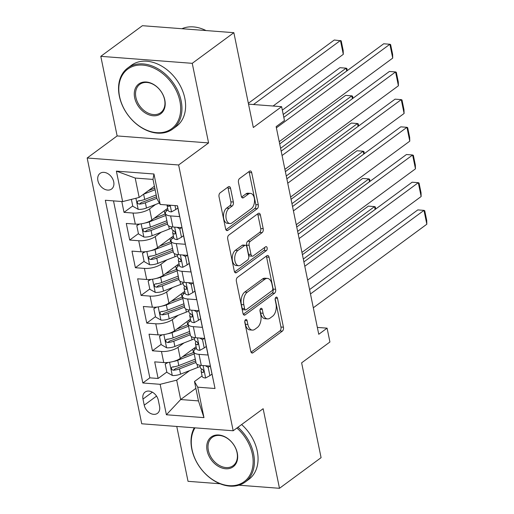 <?xml version="1.0" encoding="UTF-8"?>
<svg xmlns="http://www.w3.org/2000/svg" width="514" height="514" viewBox="0 0 514 514"><rect width="100%" height="100%" fill="white"/><g stroke="black" fill="none" stroke-linecap="round" stroke-linejoin="round"><path stroke-width="0.77" d="M245.576 319.657A2.082 1.201 94.4 0 0 244.818 322.4L250.748 351.274A2.975 1.715 94.4 0 0 252.156 353.041A2.975 1.715 94.4 0 0 252.939 352.784L282.347 331.132A2.975 1.715 94.4 0 0 283.426 327.212L277.496 298.338A2.082 1.201 94.4 0 0 276.513 297.098A2.082 1.201 94.4 0 0 275.96 297.278A2.082 1.201 94.4 0 0 275.208 300.022L275.973 303.761A9.528 5.493 94.4 0 1 272.536 316.303L270.081 318.108A9.528 5.493 94.4 0 1 267.569 318.911A9.528 5.493 94.4 0 1 263.072 313.264L262.301 309.524A2.082 1.201 94.4 0 0 261.318 308.291A2.082 1.201 94.4 0 0 260.765 308.464A2.082 1.201 94.4 0 0 260.013 311.208L260.784 314.947A9.528 5.493 94.4 0 1 257.341 327.495L254.886 329.294A9.528 5.493 94.4 0 1 252.374 330.104A9.528 5.493 94.4 0 1 247.876 324.45L247.106 320.717A2.082 1.201 94.4 0 0 246.122 319.477A2.082 1.201 94.4 0 0 245.576 319.657M97.898 180.62A9.708 7.106 -126.4 0 0 103.577 188.689A9.708 7.106 -126.4 0 0 111.564 189.043A9.708 7.106 -126.4 0 0 113.716 181.827A9.708 7.106 -126.4 0 0 108.036 173.758A9.708 7.106 -126.4 0 0 100.05 173.404A9.708 7.106 -126.4 0 0 97.898 180.62M230.555 188.297A2.975 1.715 94.4 0 0 229.148 186.531A2.975 1.715 94.4 0 0 228.364 186.788L220.108 192.859A2.975 1.715 94.4 0 0 219.035 196.778L225.614 228.846A2.975 1.715 94.4 0 0 227.021 230.613A2.975 1.715 94.4 0 0 227.811 230.362L257.218 208.71A2.975 1.715 94.4 0 0 258.291 204.784L251.712 172.717A2.975 1.715 94.4 0 0 250.305 170.956A2.975 1.715 94.4 0 0 249.521 171.207L239.55 178.544A2.975 1.715 94.4 0 0 238.477 182.464L241.291 196.187A2.975 1.715 94.4 0 0 242.698 197.954A2.975 1.715 94.4 0 0 243.488 197.704L248.429 194.061A7.967 4.594 94.4 0 1 250.524 193.392A7.967 4.594 94.4 0 1 254.514 199.862A7.967 4.594 94.4 0 1 251.41 208.6L232.052 222.858A7.967 4.594 94.4 0 1 229.951 223.532A7.967 4.594 94.4 0 1 225.961 217.062A7.967 4.594 94.4 0 1 229.064 208.318L232.296 205.941A2.975 1.715 94.4 0 0 233.369 202.021L230.555 188.297L228.081 188.111A2.975 1.715 94.4 0 0 227.773 187.218M238.869 485.197L279.481 488.3L321.089 457.659L301.628 362.839L329.924 342.003L327.084 328.157L318.757 334.286L276.14 126.643L284.46 120.514L281.621 106.674L248.525 104.143M192.242 63.325L100.795 56.341L117.134 135.934L208.581 142.924L192.242 63.325L233.857 32.684L253.318 127.511L281.621 106.674M208.581 142.924L178.621 164.981L233.183 430.764L141.729 423.78L87.168 157.997L178.621 164.981M279.481 488.3L263.142 408.707L233.183 430.764M237.462 277.374A2.975 1.715 94.4 0 0 236.382 281.293L242.968 313.36A2.975 1.715 94.4 0 0 244.375 315.127A2.975 1.715 94.4 0 0 245.159 314.876L274.566 293.224A2.975 1.715 94.4 0 0 275.639 289.298L269.06 257.238A2.975 1.715 94.4 0 0 267.653 255.471A2.975 1.715 94.4 0 0 266.869 255.721L237.462 277.374M234.294 271.103L227.708 239.036A2.975 1.715 94.4 0 1 228.788 235.116L258.195 213.464A2.975 1.715 94.4 0 1 258.979 213.214A2.975 1.715 94.4 0 1 260.386 214.974L263.2 228.698A2.975 1.715 94.4 0 1 262.127 232.624L250.196 241.407A2.975 1.715 94.4 0 0 249.123 245.326L250.993 254.43A2.975 1.715 94.4 0 0 252.4 256.197A2.975 1.715 94.4 0 0 253.184 255.94L265.603 246.797A2.082 1.201 94.4 0 1 266.149 246.624A2.082 1.201 94.4 0 1 267.196 248.313A2.082 1.201 94.4 0 1 266.38 250.601L236.485 272.619A2.975 1.715 94.4 0 1 235.701 272.87A2.975 1.715 94.4 0 1 234.294 271.103M100.795 56.341L142.404 25.7L233.857 32.684M176.765 426.453L188.028 481.316L220.076 483.764M121.792 201.52L124.015 212.359L132.734 205.941M139.904 200.659L139.467 200.98M155.575 204.488L149.58 208.902A12.137 4.408 168.4 0 1 133.036 213.047L135.31 224.123L126.29 223.436L129.701 240.044L138.414 233.626M145.584 228.344L145.154 228.666M161.261 232.174L155.267 236.588A12.137 4.408 168.4 0 1 138.722 240.732L140.997 251.809L131.969 251.121L135.381 267.73L144.1 261.311M151.27 256.03L150.833 256.351M166.941 259.859L160.946 264.273A12.137 4.408 168.4 0 1 144.402 268.417L146.676 279.494L137.656 278.806L141.067 295.415L149.786 288.996M156.95 283.715L156.519 284.036M172.627 287.544L166.632 291.958A12.137 4.408 168.4 0 1 150.088 296.103L152.362 307.179L143.335 306.492L146.747 323.1L155.466 316.682M162.636 311.4L162.199 311.722M178.307 315.23L172.312 319.644A12.137 4.408 168.4 0 1 155.768 323.788L158.042 334.865L149.021 334.177L152.433 350.786L161.454 351.473A12.137 4.408 -11.6 0 0 177.998 347.329L183.993 342.915M168.316 339.086L167.885 339.407M161.152 344.367L152.433 350.786M213.83 382.731L210.316 366.109L201.295 365.422A12.137 4.408 -11.6 0 1 196.065 362.955L193.791 351.884A12.137 4.408 -11.6 0 0 199.021 354.345L208.041 355.033L204.636 338.424L195.609 337.737A12.137 4.408 -11.6 0 1 190.386 335.269L188.111 324.199A12.137 4.408 168.4 0 1 190.109 320.999L190.72 320.556M188.111 324.199A12.137 4.408 168.4 0 0 193.341 326.66L202.362 327.347L198.95 310.739L189.929 310.051A12.137 4.408 -11.6 0 1 184.699 307.584L182.425 296.514A12.137 4.408 168.4 0 1 184.43 293.314L185.04 292.864M182.425 296.514A12.137 4.408 168.4 0 0 187.655 298.975L196.676 299.662L193.27 283.053L184.243 282.366A12.137 4.408 -11.6 0 1 179.02 279.899L176.745 268.828A12.137 4.408 168.4 0 1 178.743 265.629L179.354 265.179M176.745 268.828A12.137 4.408 168.4 0 0 181.975 271.289L190.996 271.977L187.584 255.368L178.564 254.681A12.137 4.408 -11.6 0 1 173.334 252.213L171.059 241.143A12.137 4.408 168.4 0 1 173.064 237.943L173.674 237.494M171.059 241.143A12.137 4.408 168.4 0 0 176.289 243.604L185.31 244.291L181.905 227.683L172.877 226.995A12.137 4.408 -11.6 0 1 167.654 224.528L165.379 213.458A12.137 4.408 168.4 0 1 167.378 210.258L167.988 209.808M135.31 224.123A12.137 4.408 -11.6 0 0 151.855 219.973L167.68 208.318M140.997 251.809A12.137 4.408 -11.6 0 0 157.541 247.658L173.366 236.003M146.676 279.494A12.137 4.408 -11.6 0 0 163.221 275.343L179.045 263.695M152.362 307.179A12.137 4.408 -11.6 0 0 168.907 303.029L184.732 291.38M158.042 334.865A12.137 4.408 -11.6 0 0 174.587 330.72L190.418 319.065M159.558 406.336L158.306 400.245A9.406 6.881 -126.4 0 0 152.806 392.433A9.406 6.881 -126.4 0 0 145.07 392.092A9.406 6.881 -126.4 0 0 142.982 399.076L144.235 405.167A9.406 6.881 -126.4 0 0 149.735 412.986A9.406 6.881 -126.4 0 0 157.47 413.327A9.406 6.881 -126.4 0 0 159.558 406.336M122.634 201.584L116.382 171.13L153.956 174.002L160.207 204.456L156.976 198.796L152.999 179.418L135.201 178.056L139.178 197.44L122.634 201.584L105.338 200.261L142.841 382.988L160.143 384.311L176.688 380.161L189.672 370.6M160.207 204.456L177.51 205.773L215.019 388.5L197.717 387.177L203.968 417.631L166.395 414.766L160.143 384.311M113.51 200.89L149.831 377.841L158.113 378.471L154.701 361.862L163.728 362.55A12.137 4.408 -11.6 0 0 180.273 358.406L196.097 346.751M196.406 348.241L195.795 348.691A12.137 4.408 -11.6 0 0 193.791 351.884M165.379 213.458A12.137 4.408 168.4 0 0 170.609 215.919L179.63 216.606L177.401 205.767M155.768 323.788L146.747 323.1M150.088 296.103L141.067 295.415M144.402 268.417L135.381 267.73M138.722 240.732L129.701 240.044M133.036 213.047L124.015 212.359M139.178 197.44L154.399 186.235M176.688 380.161L180.665 399.539L198.462 400.901L194.485 381.523L197.717 387.177M195.885 388.34L180.665 399.539L166.395 414.766M202.086 375.927L194.485 381.523M117.134 135.934L87.168 157.997M327.084 328.157L317.35 327.412M174.002 366.771L173.565 367.092M166.832 372.052L158.113 378.471M149.831 377.841L142.841 382.988M198.462 400.901L203.968 417.631M116.382 171.13L135.201 178.056M153.956 174.002L152.999 179.418M244.786 321.263L245.403 324.263A9.528 5.493 94.4 0 0 249.907 329.911L252.374 330.104M267.569 318.911L265.102 318.725A9.528 5.493 94.4 0 1 260.598 313.071L259.981 310.07M251.057 352.167L279.873 330.945A2.975 1.715 94.4 0 0 280.952 327.02L275.176 298.885M243.276 314.253L272.092 293.031A2.975 1.715 94.4 0 0 273.172 289.112L266.586 257.045A2.975 1.715 94.4 0 0 266.278 256.152M244.638 308.689A2.082 1.201 94.4 0 0 245.621 309.923A2.082 1.201 94.4 0 0 246.174 309.749L271.99 290.738A2.082 1.201 94.4 0 0 272.741 287.994L271.932 284.056A9.528 5.493 94.4 0 0 267.428 278.408A9.528 5.493 94.4 0 0 264.916 279.211L247.273 292.203A9.528 5.493 94.4 0 0 243.829 304.751L244.638 308.689L242.165 308.503A2.082 1.201 94.4 0 0 243.154 309.736L245.621 309.923M267.428 278.408L264.961 278.215A9.528 5.493 94.4 0 0 262.448 279.018L264.916 279.211M242.165 308.503L241.362 304.558A9.528 5.493 94.4 0 1 244.799 292.016L262.448 279.018M252.4 256.197L249.926 256.004A2.975 1.715 94.4 0 1 248.519 254.237L246.649 245.133A2.975 1.715 94.4 0 1 247.729 241.214L259.654 232.431A2.975 1.715 94.4 0 0 260.733 228.512L257.912 214.788A2.975 1.715 94.4 0 0 257.604 213.895M234.596 271.996L263.907 250.414A2.082 1.201 94.4 0 0 264.626 247.517M237.821 250.517A7.967 4.594 94.4 0 0 234.718 259.262A7.967 4.594 94.4 0 0 238.708 265.725A7.967 4.594 94.4 0 0 240.809 265.057L247.626 260.033A2.975 1.715 94.4 0 0 248.705 256.113L246.836 247.009A2.975 1.715 94.4 0 0 245.429 245.242A2.975 1.715 94.4 0 0 244.645 245.493L237.821 250.517L235.354 250.331A7.967 4.594 94.4 0 0 232.251 259.069A7.967 4.594 94.4 0 0 236.234 265.539L238.708 265.725M245.429 245.242L242.955 245.056A2.975 1.715 94.4 0 0 242.171 245.306L244.645 245.493M235.354 250.331L242.171 245.306M229.951 223.532L227.484 223.339A7.967 4.594 94.4 0 1 223.494 216.876A7.967 4.594 94.4 0 1 226.597 208.131L229.822 205.754A2.975 1.715 94.4 0 0 230.895 201.835L228.081 188.111M250.524 193.392L248.056 193.2A7.967 4.594 94.4 0 0 245.955 193.874L248.429 194.061M241.599 197.08L245.955 193.874M225.922 229.739L254.745 208.517A2.975 1.715 94.4 0 0 255.824 204.598L249.239 172.531A2.975 1.715 94.4 0 0 248.93 171.637M168.091 362.46L165.187 364.047L166.896 372.348L172.408 375.496A8.038 2.923 -11.6 0 0 180.562 374.147L197.723 367.471A23.207 8.43 -11.6 0 0 200.139 366.45M193.444 352.508A9.554 3.47 168.4 0 1 193.367 352.276L192.744 349.218M173.494 361.432A8.038 2.923 -11.6 0 0 177.722 360.301L194.208 353.889M303.318 259.05L374.552 206.589L368.377 206.12L302.418 254.687M182.476 356.78L192.981 352.694A19.262 6.997 -11.6 0 0 193.887 352.328M195.564 348.865A9.554 3.47 168.4 0 1 193.817 348.428M195.648 360.912A19.262 6.997 168.4 0 1 194.742 361.271L177.587 367.947A4.093 1.491 168.4 0 1 175.782 368.461L173.385 370.228A8.038 2.923 -11.6 0 0 179.482 368.885L195.969 362.473M195.288 359.151L178.801 365.563A8.038 2.923 168.4 0 1 172.704 366.906L171.702 367.304L171.413 368.769L172.061 369.765L173.385 370.228M375.143 209.442L374.552 206.589L375.291 206.93L375.721 209.018M165.187 364.047L167.236 362.537M310.482 293.95L423.986 210.367L417.811 209.898L309.582 289.588M209.898 366.077L208.196 367.33L209.898 375.638L205.529 378.028A8.038 2.923 168.4 0 1 202.182 376.402L201.102 371.147A8.038 2.923 -11.6 0 0 202.799 372.47L203.403 372.374M313.322 307.79L426.832 224.213L423.986 210.367L424.725 210.708L426.716 220.397L426.832 224.213M208.196 367.33L205.401 365.737M201.642 368.988L201.147 370.536A8.038 2.923 -11.6 0 0 201.102 371.147M203.756 371.763L202.799 372.47C204.199 371.712 203.974 370.607 202.118 369.148A8.038 2.923 168.4 0 1 200.421 367.818L199.895 365.255M209.898 375.638L211.961 374.115M194.979 427.847A37.008 27.088 -126.4 0 0 192.05 449.577A37.008 27.088 -126.4 0 0 229.135 485.659A37.008 27.088 -126.4 0 0 252.361 454.183A37.008 27.088 -126.4 0 0 236.896 428.027M237.956 427.25A37.92 27.756 53.6 0 1 253.601 453.875A37.92 27.756 53.6 0 1 245.191 482.048A37.92 27.756 53.6 0 1 213.997 480.674A37.92 27.756 53.6 0 1 191.806 449.152A37.92 27.756 53.6 0 1 194.279 427.796M207.129 450.727A18.504 13.544 53.6 0 1 218.739 434.992A18.504 13.544 53.6 0 1 237.282 453.033A18.504 13.544 53.6 0 1 225.672 468.768A18.504 13.544 53.6 0 1 207.129 450.727M237.038 452.609A17.598 12.876 -126.4 0 0 226.745 437.979A17.598 12.876 -126.4 0 0 212.269 437.343A17.598 12.876 -126.4 0 0 208.369 450.418A17.598 12.876 -126.4 0 0 218.662 465.041A17.598 12.876 -126.4 0 0 233.138 465.678A17.598 12.876 -126.4 0 0 237.038 452.609M241.619 424.551A37.92 27.756 53.6 0 1 257.263 451.176A37.92 27.756 53.6 0 1 248.847 479.35L245.191 482.048M119.589 96.587A37.008 27.088 -126.4 0 0 156.68 132.663A37.008 27.088 -126.4 0 0 179.9 101.194A37.008 27.088 -126.4 0 0 142.815 65.111A37.008 27.088 -126.4 0 0 119.589 96.587M181.14 100.879A37.92 27.756 53.6 0 1 172.73 129.059A37.92 27.756 53.6 0 1 141.536 127.684A37.92 27.756 53.6 0 1 119.351 96.163A37.92 27.756 53.6 0 1 127.761 67.989A37.92 27.756 53.6 0 1 158.948 69.358A37.92 27.756 53.6 0 1 181.14 100.879M134.668 97.737A18.504 13.544 53.6 0 1 146.278 82.002A18.504 13.544 53.6 0 1 164.821 100.044A18.504 13.544 53.6 0 1 153.211 115.778A18.504 13.544 53.6 0 1 134.668 97.737M164.583 99.613A17.598 12.876 -126.4 0 0 154.284 84.99A17.598 12.876 -126.4 0 0 139.814 84.354A17.598 12.876 -126.4 0 0 135.908 97.429A17.598 12.876 -126.4 0 0 146.207 112.052A17.598 12.876 -126.4 0 0 160.676 112.688A17.598 12.876 -126.4 0 0 164.583 99.613M127.761 67.989L131.423 65.291A37.92 27.756 53.6 0 1 162.61 66.666A37.92 27.756 53.6 0 1 184.802 98.187A37.92 27.756 53.6 0 1 176.392 126.36L172.73 129.059M181.924 28.72A37.92 27.756 53.6 0 1 206.018 30.557M162.405 334.775L159.507 336.362L161.21 344.663L166.722 347.811A8.038 2.923 -11.6 0 0 174.882 346.462L192.037 339.786A23.207 8.43 -11.6 0 0 194.459 338.765M187.758 324.822A9.554 3.47 168.4 0 1 187.687 324.591L187.057 321.533M167.808 333.747A8.038 2.923 -11.6 0 0 172.036 332.616L188.522 326.204M297.632 231.364L368.872 178.904L362.691 178.435L296.739 227.002M176.79 329.095L187.302 325.009A19.262 6.997 -11.6 0 0 188.201 324.642M189.878 321.179A9.554 3.47 168.4 0 1 188.13 320.742M189.962 333.226A19.262 6.997 168.4 0 1 189.062 333.586L171.901 340.262A4.093 1.491 168.4 0 1 170.095 340.776L167.699 342.542A8.038 2.923 -11.6 0 0 173.803 341.2L190.283 334.787M189.602 331.466L173.115 337.878A8.038 2.923 168.4 0 1 167.018 339.221L166.022 339.619L165.726 341.084L166.382 342.08L167.699 342.542M369.457 181.757L368.872 178.904L369.605 179.245L370.035 181.333M159.507 336.362L161.557 334.852M156.725 307.089L153.821 308.67L155.53 316.977L161.043 320.126A8.038 2.923 -11.6 0 0 169.196 318.776L186.357 312.101A23.207 8.43 -11.6 0 0 188.773 311.079M182.072 297.137A9.554 3.47 168.4 0 1 182.001 296.906L181.378 293.847M162.128 306.061A8.038 2.923 -11.6 0 0 166.356 304.93L182.836 298.518M291.952 203.679L363.186 151.219L357.012 150.75L291.053 199.316M171.111 301.41L181.615 297.323A19.262 6.997 -11.6 0 0 182.521 296.957M184.198 293.494A9.554 3.47 168.4 0 1 182.451 293.057M184.282 305.541A19.262 6.997 168.4 0 1 183.376 305.901L166.221 312.576A4.093 1.491 168.4 0 1 164.416 313.09L162.019 314.857A8.038 2.923 -11.6 0 0 168.117 313.514L184.603 307.102M183.922 303.78L167.435 310.193A8.038 2.923 168.4 0 1 161.338 311.535L160.336 311.934L160.047 313.399L160.696 314.395L162.019 314.857M363.771 154.071L363.186 151.219L363.925 151.559L364.355 153.647M153.821 308.67L155.87 307.16M151.039 279.404L148.141 280.985L149.844 289.292L155.357 292.44A8.038 2.923 -11.6 0 0 163.516 291.085L180.671 284.415A23.207 8.43 -11.6 0 0 183.093 283.394M176.392 269.452A9.554 3.47 168.4 0 1 176.321 269.22L175.692 266.162M156.442 278.376A8.038 2.923 -11.6 0 0 160.67 277.245L177.157 270.833M286.266 175.994L357.506 123.533L351.325 123.064L285.373 171.631M165.424 273.724L175.936 269.638A19.262 6.997 -11.6 0 0 176.835 269.272M178.512 265.809A9.554 3.47 168.4 0 1 176.765 265.372M178.596 277.856A19.262 6.997 168.4 0 1 177.696 278.215L160.535 284.891A4.093 1.491 168.4 0 1 158.73 285.405L156.333 287.172A8.038 2.923 -11.6 0 0 162.437 285.829L178.917 279.417M178.236 276.095L161.749 282.507A8.038 2.923 168.4 0 1 155.652 283.844L154.656 284.248L154.361 285.713L155.016 286.709L156.333 287.172M358.091 126.386L357.506 123.533L358.239 123.874L358.669 125.962M148.141 280.985L150.191 279.475M145.359 251.719L142.455 253.299L144.158 261.607L149.67 264.755A8.038 2.923 -11.6 0 0 157.83 263.399L174.991 256.73A23.207 8.43 -11.6 0 0 177.407 255.709M170.706 241.766A9.554 3.47 168.4 0 1 170.635 241.535L170.012 238.477M150.763 250.684A8.038 2.923 -11.6 0 0 154.99 249.56L171.47 243.148M280.586 148.308L351.82 95.848L345.646 95.379L279.687 143.946M159.745 246.039L170.25 241.953A19.262 6.997 -11.6 0 0 171.156 241.586M172.832 238.123A9.554 3.47 168.4 0 1 171.085 237.686M172.916 250.17A19.262 6.997 168.4 0 1 172.01 250.53L154.855 257.206A4.093 1.491 168.4 0 1 153.05 257.72L150.653 259.486A8.038 2.923 -11.6 0 0 156.751 258.144L173.237 251.731M172.55 248.41L156.07 254.822A8.038 2.923 168.4 0 1 149.972 256.158L148.97 256.563L148.681 258.028L149.33 259.024L150.653 259.486M352.405 98.701L351.82 95.848L352.559 96.189L352.989 98.277M142.455 253.299L144.505 251.789M304.796 266.265L418.306 182.682L412.125 182.213L303.902 261.902M204.212 338.392L202.51 339.645L204.219 347.952L199.843 350.342A8.038 2.923 168.4 0 1 196.502 348.717L195.423 343.461A8.038 2.923 -11.6 0 0 197.113 344.785L197.723 344.688M307.635 280.104L421.146 196.528L418.306 182.682L419.038 183.023L421.03 192.711L421.146 196.528M202.51 339.645L199.715 338.045M195.962 341.302L195.461 342.851A8.038 2.923 -11.6 0 0 195.423 343.461M198.076 344.078L197.113 344.785C198.52 344.027 198.295 342.922 196.432 341.463A8.038 2.923 168.4 0 1 194.742 340.133L194.215 337.569M204.219 347.952L206.275 346.43M299.116 238.58L412.62 154.997L406.445 154.521L298.216 234.217M198.532 310.707L196.83 311.959L198.532 320.267L194.157 322.657A8.038 2.923 168.4 0 1 190.816 321.032L189.737 315.769A8.038 2.923 -11.6 0 0 191.433 317.099L192.037 317.003M301.956 252.419L415.466 168.836L412.62 154.997L413.359 155.337L415.344 165.026L415.466 168.836M196.83 311.959L194.035 310.36M190.276 313.611L189.782 315.166A8.038 2.923 -11.6 0 0 189.737 315.769M192.39 316.393L191.433 317.099C192.834 316.341 192.609 315.236 190.752 313.778A8.038 2.923 168.4 0 1 189.056 312.448L188.529 309.884M198.532 320.267L200.595 318.744M293.43 210.894L406.94 127.311L400.759 126.836L292.537 206.532M192.846 283.021L191.144 284.274L192.853 292.575L188.477 294.972A8.038 2.923 168.4 0 1 185.136 293.346L184.057 288.084A8.038 2.923 -11.6 0 0 185.747 289.414L186.351 289.318M296.27 224.734L409.78 141.151L406.94 127.311L407.673 127.652L409.664 137.341L409.78 141.151M191.144 284.274L188.349 282.674M184.597 285.925L184.096 287.48A8.038 2.923 -11.6 0 0 184.057 288.084M186.71 288.707L185.747 289.414C187.154 288.656 186.929 287.551 185.066 286.092A8.038 2.923 168.4 0 1 183.376 284.762L182.849 282.199M192.853 292.575L194.909 291.059M287.75 183.209L401.254 99.626L395.08 99.151L286.851 178.846M187.167 255.336L185.464 256.589L187.167 264.89L182.791 267.28A8.038 2.923 168.4 0 1 179.45 265.661L178.371 260.399A8.038 2.923 -11.6 0 0 180.067 261.729L180.671 261.632M290.59 197.048L404.1 113.465L401.254 99.626L401.993 99.967L403.978 109.655L404.1 113.465M185.464 256.589L182.669 254.989M178.911 258.24L178.416 259.795A8.038 2.923 -11.6 0 0 178.371 260.399M181.024 261.022L180.067 261.729C181.468 260.971 181.243 259.866 179.386 258.407A8.038 2.923 168.4 0 1 177.69 257.077L177.163 254.514M187.167 264.89L189.229 263.374M139.673 224.033L136.775 225.614L138.478 233.921L143.991 237.07A8.038 2.923 -11.6 0 0 152.15 235.714L169.305 229.045A23.207 8.43 -11.6 0 0 171.727 228.023M165.026 214.081A9.554 3.47 168.4 0 1 164.955 213.85L164.326 210.791M145.077 222.999A8.038 2.923 -11.6 0 0 149.304 221.875L165.791 215.462M283.22 114.493L346.14 68.163L339.96 67.694L282.327 110.131M154.059 218.354L164.57 214.261A19.262 6.997 -11.6 0 0 165.469 213.901M167.146 210.438A9.554 3.47 168.4 0 1 165.399 210.001M167.23 222.485A19.262 6.997 168.4 0 1 166.33 222.845L149.169 229.52A4.093 1.491 168.4 0 1 147.364 230.034L144.967 231.795A8.038 2.923 -11.6 0 0 151.071 230.458L167.551 224.046M166.87 220.724L150.384 227.137A8.038 2.923 168.4 0 1 144.286 228.473L143.29 228.878L142.995 230.343L143.65 231.339L144.967 231.795M346.725 71.016L346.14 68.163L346.873 68.503L347.303 70.591M136.775 225.614L138.825 224.104M282.064 155.524L395.574 71.941L389.394 71.465L281.171 151.161M181.481 227.651L179.778 228.903L181.487 237.205L177.112 239.595A8.038 2.923 168.4 0 1 173.771 237.976L172.691 232.713A8.038 2.923 -11.6 0 0 174.381 234.043L174.985 233.947M284.904 169.363L398.414 85.78L395.574 71.941L396.307 72.281L398.299 81.97L398.414 85.78M179.778 228.903L176.983 227.304M173.231 230.555L172.73 232.11A8.038 2.923 -11.6 0 0 172.691 232.713M175.345 233.337L174.381 234.043C175.788 233.285 175.563 232.18 173.7 230.722A8.038 2.923 168.4 0 1 172.01 229.392L171.483 226.822M181.487 237.205L183.543 235.688M131.391 199.393L132.792 206.236L138.305 209.384A8.038 2.923 -11.6 0 0 146.464 208.029L159.379 203.004M253.479 104.522L340.454 40.477L343.301 54.323L273.088 106.019M143.56 194.215A8.038 2.923 -11.6 0 0 143.624 194.189L155.112 189.717M343.301 54.323L343.179 50.507L341.193 40.818L334.28 40.008L248.346 103.282M148.379 190.668L154.798 188.169M156.192 194.979L144.704 199.451A8.038 2.923 168.4 0 1 138.607 200.788L137.604 201.192L137.315 202.657L137.964 203.653L139.288 204.109A8.038 2.923 -11.6 0 0 145.385 202.773L156.873 198.301M156.558 196.753L143.483 201.835A4.093 1.491 168.4 0 1 141.684 202.349L139.288 204.109M276.384 127.838L389.888 44.255L383.707 43.78L283.805 117.346M174.991 205.581L175.801 209.519L171.425 211.909A8.038 2.923 168.4 0 1 168.084 210.29L167.005 205.028A8.038 2.923 -11.6 0 0 168.701 206.358L169.402 206.178L169.684 205.176M279.224 141.678L392.728 58.095L389.888 44.255L390.627 44.596L392.612 54.285L392.728 58.095M175.801 209.519L177.863 208.003M149.58 208.902L151.855 219.973M155.267 236.588L157.541 247.658M160.946 264.273L163.221 275.343M166.632 291.958L168.907 303.029M172.312 319.644L174.587 330.72M177.998 347.329L180.273 358.406M199.021 354.345L201.295 365.422M170.609 215.919L172.877 226.995M176.289 243.604L178.564 254.681M181.975 271.289L184.243 282.366M187.655 298.975L189.929 310.051M193.341 326.66L195.609 337.737M161.454 351.473L163.728 362.55M156.552 396.101L144.235 405.167M152.362 392.169L142.982 399.076M245.403 324.263L247.876 324.45M260.155 309.364L262.301 309.524M260.598 313.071L263.072 313.264M275.35 298.171L277.496 298.338M280.952 327.02L283.426 327.212M279.873 330.945L282.347 331.132M251.417 352.668L252.939 352.784M244.96 320.55L247.106 320.717M266.586 257.045L269.06 257.238M273.172 289.112L275.639 289.298M272.092 293.031L274.566 293.224M243.636 314.761L245.159 314.876M244.799 292.016L247.273 292.203M241.362 304.558L243.829 304.751M257.912 214.788L260.386 214.974M260.733 228.512L263.2 228.698M259.654 232.431L262.127 232.624M247.729 241.214L250.196 241.407M246.649 245.133L249.123 245.326M248.519 254.237L250.993 254.43M263.907 250.414L266.38 250.601M234.962 272.504L236.485 272.619M230.895 201.835L233.369 202.021M229.822 205.754L232.296 205.941M226.597 208.131L229.064 208.318M241.965 197.588L243.488 197.704M249.239 172.531L251.712 172.717M255.824 204.598L258.291 204.784M254.745 208.517L257.218 208.71M226.288 230.246L227.811 230.362M169.569 362.267L172.267 375.419M197.068 364.272L197.723 367.471M179.482 368.885L180.562 374.147M177.722 360.301L178.801 365.563M205.632 377.963L203.088 365.557M163.882 334.582L166.581 347.734M191.381 336.586L192.037 339.786M173.803 341.2L174.882 346.462M172.036 332.616L173.115 337.878M158.203 306.897L160.901 320.049M185.702 308.901L186.357 312.101M168.117 313.514L169.196 318.776M166.356 304.93L167.435 310.193M152.517 279.211L155.215 292.363M180.016 281.216L180.671 284.415M162.437 285.829L163.516 291.085M160.67 277.245L161.749 282.507M146.837 251.526L149.535 264.678M174.336 253.53L174.991 256.73M156.751 258.144L157.83 263.399M154.99 249.56L156.07 254.822M199.952 350.278L197.402 337.871M194.266 322.593L191.722 310.186M188.587 294.907L186.036 282.501M182.9 267.222L180.356 254.815M141.151 223.841L143.849 236.993M168.65 225.845L169.305 229.045M151.071 230.458L152.15 235.714M149.304 221.875L150.384 227.137M177.221 239.537L174.67 227.13M135.902 198.256L138.17 209.301M145.385 202.773L146.464 208.029M143.624 194.189L144.704 199.451M171.535 211.852L170.173 205.214M169.659 205.651L168.701 206.358"/></g></svg>
